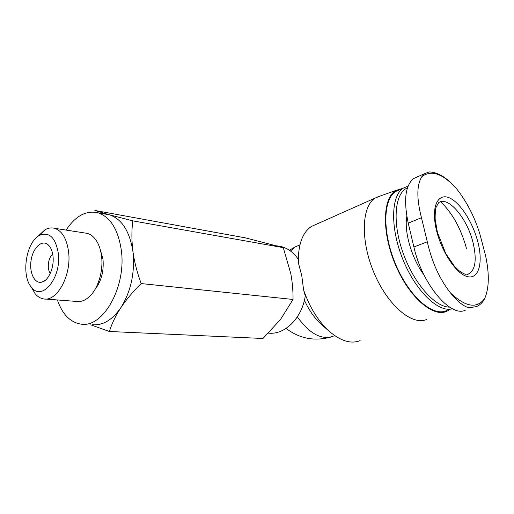 <?xml version="1.0" encoding="UTF-8"?>
<svg xmlns="http://www.w3.org/2000/svg" width="514" height="514" viewBox="0 0 514 514"><rect width="100%" height="100%" fill="white"/><g stroke="black" fill="none" stroke-linecap="round" stroke-linejoin="round"><path stroke-width="0.77" d="M417.715 176.726L413.674 178.531C405.25 185.381 403.439 200.248 408.232 223.14L413.886 246.996C422.135 284.403 451.157 318.282 465.671 310.019M456.689 188.889L448.247 180.363C441.59 174.863 435.223 172.055 429.139 171.946L424.686 173.603L421.84 176.675C416.674 184.982 416.546 198.661 421.461 217.711L427.301 241.805C431.869 262.069 439.605 279.121 450.502 292.961C457.569 301.609 463.744 306.543 469.025 307.77L476.497 306.595C480.198 305.014 483.006 302.168 484.92 298.069C489.212 287.512 489.412 273.326 485.518 255.503L479.819 233.838C474.499 216.728 466.789 201.745 456.689 188.889C442.914 173.591 431.297 169.524 421.84 176.675M435.03 222.832C438.005 245.204 453.849 272.079 466.147 276.224C478.521 280.805 483.584 263.374 477.763 241.619C472.822 222.639 460.775 203.473 450.155 198.218C439.509 192.776 432.261 203.293 435.03 222.832M52.717 254.263C48.13 257.559 46.69 269.015 50.333 273.275M298.377 256.525L297.914 258.715M304.423 300.26C309.049 310.411 314.786 318.551 321.629 324.675L322.092 325.073M277.534 245.955L281.556 246.675C288.084 248.455 293.616 252.58 298.146 259.043L298.409 263.001L301.75 275.607L303.613 289.986C309.691 307.533 318.352 321.404 329.596 331.607C340.911 341.148 351.081 344.155 360.102 340.628M316.727 224.104L311.368 226.488C303.189 232 298.846 242.634 298.332 258.381L298.409 263.001M303.613 289.986L305.277 296C301.949 318.32 284.602 335.167 268.469 333.117M92.514 324.694C102.845 325.67 112.309 319.971 120.918 307.59C131.102 291.11 135.092 272.336 132.882 251.269C129.592 231.146 121.818 219.015 109.559 214.865L132.798 220.866C131.565 230.381 131.597 240.513 132.882 251.269C134.43 262.076 137.193 272.838 141.17 283.561C133.21 291.387 126.463 299.392 120.918 307.59C115.644 315.795 111.789 323.762 109.36 331.479L262.982 338.488L280.548 319.432L293.038 299.463C293.141 291.078 292.402 282.488 290.815 273.692L283.278 247.652L245.39 237.873L94.865 210.457L109.315 214.801L105.428 214.12M109.36 331.479L90.798 324.835M57.375 299.945C62.31 314.189 70.103 322.233 80.762 324.083C102.871 328.645 126.842 286.478 121.227 249.618C117.989 229.231 110.259 216.953 98.039 212.79C86.121 210.155 75.474 215.919 66.1 230.086M94.974 289.517C101.335 281.331 104.008 271.193 102.986 259.101L100.012 248.712M45.309 299.013L76.541 301.429C80.364 301.988 84.167 300.806 87.945 297.869C97.39 290.725 103.616 271.855 101.547 256.197C100.808 250.273 99.202 245.281 96.741 241.214C94.081 236.96 90.869 234.333 87.11 233.337L84.778 232.977M31.078 286.786L35.138 293.738C37.573 296.629 40.362 298.345 43.497 298.872C56.925 302.103 71.671 275.286 68.593 251.866C66.775 238.618 62.065 230.76 54.458 228.28C51.361 227.503 48.232 227.972 45.078 229.687L37.393 236.787M58.32 253.376C55.576 237.539 49.318 231.525 39.565 235.341C26.079 241.792 20.811 275.755 31.495 287.3C41.936 301.705 61.558 277.907 58.32 253.376M53.006 256.345C52.357 250.781 50.616 246.823 47.789 244.484C41.608 239.505 32.909 248.024 31.091 260.386C29.073 272.709 34.663 284.236 41.949 282.096C48.605 280.593 54.33 267.415 53.006 256.345M283.278 247.652L132.798 220.866M293.038 299.463L141.17 283.561M381.15 195.667L375.008 198.128C361.515 206.66 360.32 241.008 374.231 273.364C387.993 305.804 412.504 326.082 426.793 319.4M402.494 188.477L396.114 190.36C382.525 197.594 381.414 232.174 395.607 265.185C409.639 298.281 434.195 318.603 447.572 310.861L449.487 309.634M400.188 189.499L395.549 191.555C382.866 199.631 382.262 233.183 395.934 264.999C409.465 296.899 433 317.042 446.396 310.629M408.11 186.087L403.092 188.214C390.884 196.078 390.113 228.325 403.053 259.846C415.858 291.425 438.648 312.981 452.423 308.753M407.454 187.867C394.861 192.981 391.983 221.322 402.738 252.021C413.365 282.739 434.895 307.282 449.538 307.109M406.831 216.317C403.908 231.544 411.714 258.613 424.011 274.964M466.442 248.339C460.936 228.441 452.326 212.912 440.594 201.745M450.502 292.961C465.915 307.34 477.384 309.042 484.92 298.069M299.302 245.127L295.12 246.938L290.513 251.025M297.343 316.875C309.614 333.817 321.578 340.268 333.245 336.227M472.983 242.351C467.162 218.379 448.24 195.731 438.693 202.612L436.161 207.071C435.454 209.076 435.12 213.085 435.146 219.099L437.388 232.328L445.773 253.543L454.466 266.265L458.951 270.66C461.688 272.658 463.859 273.859 465.466 274.27L469.102 273.84C475.591 269.31 476.883 258.812 472.983 242.351M467.438 274.418L469.102 273.84L467.419 274.418M408.232 223.14L421.461 217.711M413.886 246.996L427.301 241.805M299.925 244.857L295.12 246.938L289.401 250.247M286.092 328.414C299.521 338.604 314.369 341.495 330.65 337.094M321.629 324.675L329.596 331.607M298.165 259.602L298.332 258.381M281.556 246.675L276.628 245.795M109.559 214.865L98.039 212.79M87.11 233.337L54.458 228.28M31.495 287.3L35.138 293.738M39.565 235.341L45.078 229.687M311.368 226.488L375.008 198.128M396.114 190.36L376.049 197.479M395.549 191.555L403.092 188.214M48.952 245.576L47.789 244.484M45.534 280.085L41.949 282.096M413.674 178.531L424.686 173.603"/></g></svg>
